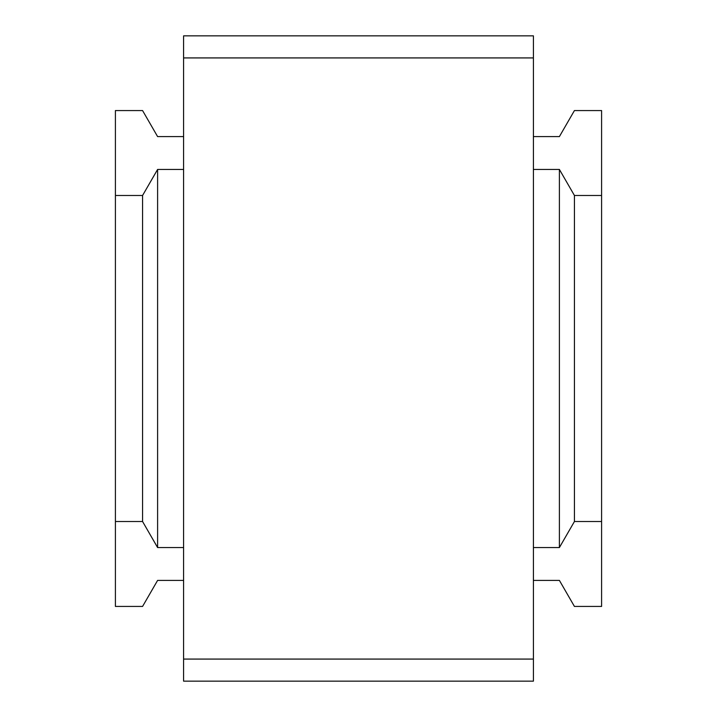 <?xml version="1.0" encoding="UTF-8"?>
<svg xmlns="http://www.w3.org/2000/svg" width="717" height="717" viewBox="0 0 717 717"><rect width="100%" height="100%" fill="white"/><g stroke="black" fill="none" stroke-linecap="round" stroke-linejoin="round"><path stroke-width="1.08" d="M183.588 659.075L533.412 659.075L533.412 57.925L183.588 57.925L183.588 681.15L533.412 681.15L533.412 659.075M183.588 57.925L183.588 35.85L533.412 35.85L533.412 57.925M533.412 136.597L559.394 136.597L574.425 110.57L601.59 110.57L601.59 195.481L574.425 195.481L559.394 169.445L533.412 169.445M559.394 169.445L559.394 547.555L533.412 547.555M559.394 547.555L574.425 521.519L601.59 521.519L601.59 606.43L574.425 606.43L559.394 580.403L533.412 580.403M183.588 136.597L157.606 136.597L142.575 110.57L115.41 110.57L115.41 521.519L142.575 521.519L157.606 547.555L157.606 169.445L142.575 195.481L115.41 195.481M183.588 169.445L157.606 169.445M183.588 547.555L157.606 547.555M183.588 580.403L157.606 580.403L142.575 606.43L115.41 606.43L115.41 521.519M574.425 195.481L574.425 521.519M601.59 195.481L601.59 521.519M142.575 521.519L142.575 195.481"/></g></svg>

